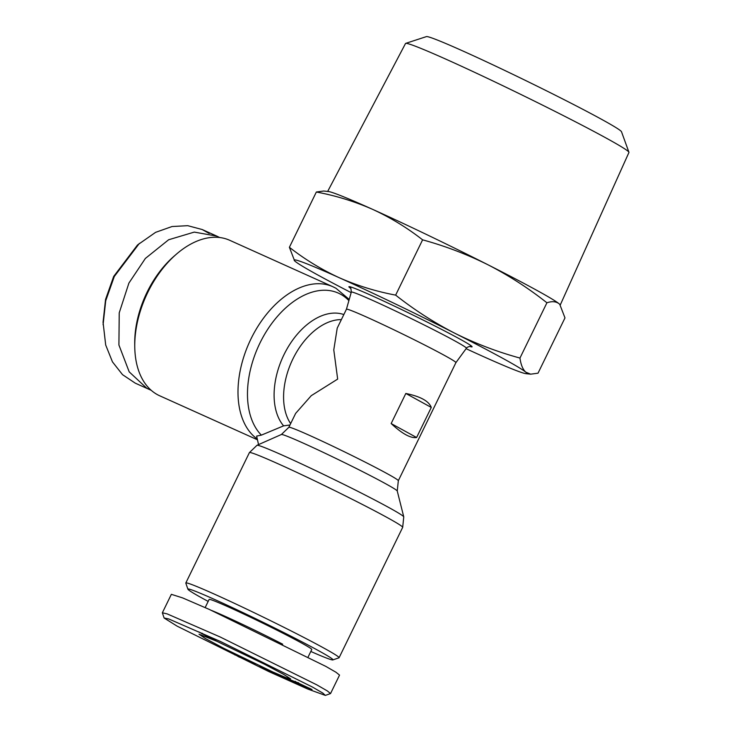 <?xml version="1.0" encoding="UTF-8"?>
<svg xmlns="http://www.w3.org/2000/svg" width="732" height="732" viewBox="0 0 732 732"><rect width="100%" height="100%" fill="white"/><g stroke="black" fill="none" stroke-linecap="round" stroke-linejoin="round"><path stroke-width="1.1" d="M258.552 444.599L256.639 436.089L261.37 435.128L283.604 425.859L289.973 425.008M177.117 626.144L164.114 618.009L168.744 618.952L220.378 641.452L312.436 687.046L322.839 693.094L325.337 695.4L307.715 689.022L268.873 671.601L177.117 626.144M164.114 618.009L162.358 612.785L167.189 613.901L220.158 636.977L316.81 684.85L327.36 690.944L330.525 693.57L325.337 695.4M209.206 233.462L202.178 229.528L187.767 225.685L172.047 226.527L155.596 232.346L137.506 244.982L113.68 276.431L105.554 299.452L103.056 322.263L105.701 345.028L112.463 361.873L122.528 374.665L135.274 383.165L151.222 390.321M139.4 243.353L114.293 276.504L105.719 300.76L103.093 324.761M272.835 671.976L224.166 648.506L205.5 638.597L199.003 634.187L216.718 641.214L264.06 664.006L283.33 674.181L290.622 678.875L286.139 677.667L272.835 671.976M259.988 666.413L263.566 667.977C272.341 672.04 279.899 676.56 270.739 672.26L259.988 666.413M312.024 689.526L294.932 681.455L311.887 689.818M560.282 304.924L628.944 152.466A124.284 4.767 -154 0 0 628.934 152.256A124.284 4.767 -154 0 0 565.397 116.644A124.284 4.767 -154 0 0 448.862 60.5A124.284 4.767 -154 0 0 405.693 43.371A124.284 4.767 -154 0 0 405.519 43.499L327.662 191.445M351.15 292.635A129.418 4.968 26 0 1 295.234 261.406A129.418 4.968 26 0 1 294.612 260.839L289.387 247.297L316.352 192.013L323.718 191.015L328.421 191.528A129.418 4.968 26 0 1 372.67 209.379A129.418 4.968 26 0 1 487.951 264.764A129.418 4.968 26 0 1 559.147 303.789A129.418 4.968 26 0 1 559.76 304.356L564.985 317.898L538.02 373.183L530.663 374.171L525.796 372.167A129.418 4.968 26 0 1 525.951 373.668A129.418 4.968 26 0 1 481.702 355.816A129.418 4.968 26 0 1 466.092 348.697M628.934 152.256L621.495 131.733A108.592 4.172 -154 0 0 565.982 100.623A108.592 4.172 -154 0 0 464.161 51.569A108.592 4.172 -154 0 0 426.436 36.6L405.693 43.371M470.209 346.483C471.225 346.135 467.382 346.584 466.412 348.249A64.041 2.461 26 0 0 434.881 330.388A64.041 2.461 26 0 0 373.64 300.852A64.041 2.461 26 0 0 351.305 292.105L346.437 309.233A60.902 2.342 26 0 1 346.437 309.233A60.902 2.342 26 0 1 367.674 317.56A60.902 2.342 26 0 1 425.75 345.568A60.902 2.342 26 0 1 455.917 362.624A60.902 2.342 26 0 1 455.908 362.642M346.437 309.233L337.214 328.137L333.783 349.896L337.662 379.094L311.256 395.673L295.637 413.397L288.847 427.314A60.902 2.342 26 0 1 310.084 435.641A60.902 2.342 26 0 1 368.159 463.649A60.902 2.342 26 0 1 398.327 480.704L455.917 362.624L466.412 348.249M405.821 393.468C420.388 396.433 428.87 401.09 431.285 407.431L416.609 437.516C410.661 438.422 402.179 433.774 391.153 423.553L405.821 393.468L431.285 407.431M208.172 601.402A80.694 3.102 26 0 1 203.075 598.639A80.694 3.102 26 0 1 187.923 589.223L185.818 583.12A85.26 3.276 26 0 1 185.818 582.983A85.26 3.276 26 0 1 215.547 594.649A85.26 3.276 26 0 1 323.077 647.646A85.26 3.276 26 0 1 339.081 657.739A85.26 3.276 26 0 1 338.971 657.821L332.868 659.916A80.694 3.102 26 0 1 310.807 651.462M257.298 439.026A85.26 53.39 114.2 0 1 251.46 337.919A85.26 53.39 114.2 0 1 332.923 286.752L229.702 240.288A85.26 53.39 114.2 0 0 176.467 254.114A85.26 53.39 114.2 0 0 134.761 346.776A85.26 53.39 114.2 0 0 157.362 394.621A85.26 53.39 114.2 0 0 159.713 395.792L257.472 439.795M187.923 589.223A80.694 3.102 26 0 1 236.317 609.463A80.694 3.102 26 0 1 317.825 650.281A80.694 3.102 26 0 1 332.868 659.916M205.161 607.569L209.132 599.435A57.096 2.196 26 0 1 244.314 614.285A57.096 2.196 26 0 1 301.044 642.733A57.096 2.196 26 0 1 311.768 649.494L308.099 657.016M215.931 640.253L209.105 637.49L198.729 631.881L215.931 640.253M316.352 192.013C335.961 195.7 354.736 201.483 372.67 209.379C390.467 217.569 407.111 227.725 422.602 239.84C445.202 246.016 466.979 254.324 487.951 264.764C508.786 275.497 528.44 288.161 546.923 302.783C551.965 301.062 556.036 301.401 559.147 303.789L559.87 304.466M546.923 302.783L519.958 358.058C520.882 364.774 522.831 369.477 525.796 372.167A129.418 4.968 26 0 0 454.609 333.133C475.58 343.573 497.367 351.882 519.958 358.058M422.602 239.84L395.646 295.124C414.12 309.737 433.774 322.409 454.609 333.133A129.418 4.968 26 0 0 339.328 277.757C357.262 285.654 376.038 291.437 395.646 295.124M289.387 247.297C304.887 259.412 321.531 269.568 339.328 277.757A129.418 4.968 26 0 0 294.612 260.839M416.609 437.516L391.153 423.553M176.467 254.114L174.198 256.072A80.694 50.526 114.2 0 0 134.725 343.775L134.761 346.776M211.63 610.479A57.096 2.196 26 0 1 282.698 644.206M162.358 612.785L171.361 594.329L182.588 597.888L209.379 609.463L325.813 666.385L335.988 672.251L339.538 675.105L330.535 693.57M219.673 237.525L216.791 236.107L194.273 232.099L168.625 239.767L145.357 258.451L128.905 283.083L119.225 312.857L118.913 345.001L129.198 371.865L146.656 388.134L149.886 389.744M293.587 681.089L306.415 687.961L286.358 678.244L293.587 681.089M248.02 660.969L255.194 664.601L248.02 660.969M274.976 673.998L270.831 672.067M310.176 688.556L309.663 688.3M294.996 681.327L295.545 681.501M298.464 682.782L299.361 683.642M284.821 678.71L273.457 672.543L288.207 679.818L283.723 677.127L295.097 683.285L284.922 678.491M246.62 659.907L238.943 656.97L230.8 652.13L246.62 659.907M297.915 682.526L297.686 682.983M234.835 654.948L235.155 654.298M201.886 633.143L201.648 633.638M202.544 633.445L202.279 633.985M297.009 682.929L295.627 682.187M295.453 682.553L300.989 685.061M300.898 685.253L296.918 683.13M239.693 656.668L236.491 655.094M236.427 655.232L239.629 656.805M208.162 636.373L207.531 636.09M207.449 636.254L213.616 639.036M213.186 639.082L212.719 638.578M212.189 638.533L211.493 637.965M211.411 638.13L210.67 637.572M210.441 637.636L209.562 637.032M209.489 637.179L208.702 636.63M208.629 636.776L208.089 636.538M279.139 464.262A85.26 3.276 26 0 1 386.67 517.259A85.26 3.276 26 0 1 402.682 527.351L403.762 516.865A81.682 3.138 26 0 0 388.418 507.303A81.682 3.138 26 0 0 308.382 467.144A81.682 3.138 26 0 0 257.005 445.285L249.411 452.596A85.26 3.276 26 0 1 279.139 464.262M348.88 300.623A81.682 51.148 114.2 0 0 340.682 294.273A81.682 51.148 114.2 0 0 263.52 336.244A81.682 51.148 114.2 0 0 261.37 435.128M469.834 346.456A68.534 2.635 -154 0 0 444.928 331.111A68.534 2.635 -154 0 0 372.817 296.112A68.534 2.635 -154 0 0 350.61 288.307M341.368 319.619A60.902 38.137 114.2 0 0 292.901 358.945A60.902 38.137 114.2 0 0 290.65 423.618M343.839 314.559A64.48 40.379 114.2 0 0 285.938 350.884A64.48 40.379 114.2 0 0 283.604 425.859M288.847 427.314L281.399 434.497A64.48 2.48 26 0 1 340.371 460.593A64.48 2.48 26 0 1 397.247 490.998L398.327 480.704M332.923 286.752L335.933 288.243L349.219 299.443M249.411 452.596L185.818 582.983M525.951 373.668L530.663 374.171M351.305 292.105C351.003 288.591 350.692 287.228 350.363 288.024M281.399 434.497L257.005 445.285M397.247 490.998L403.762 516.865M402.682 527.351L339.081 657.739M216.791 236.107L202.178 229.528"/></g></svg>
